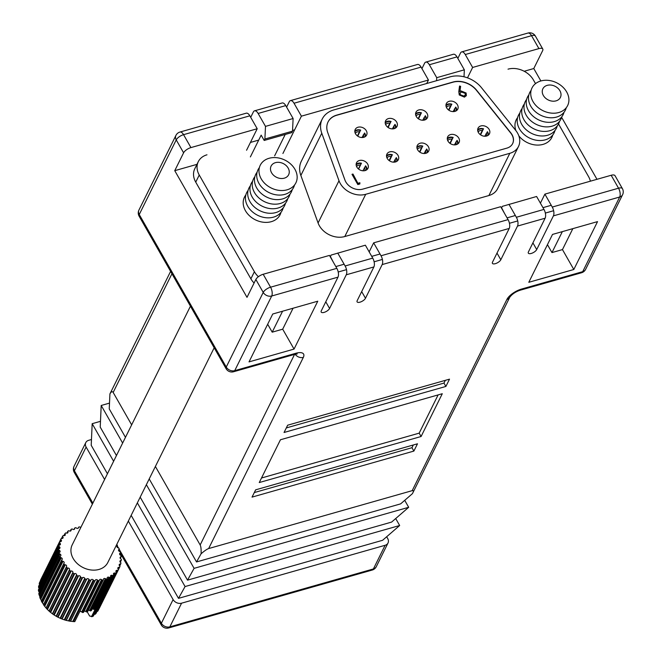 <?xml version="1.0" encoding="UTF-8"?>
<svg xmlns="http://www.w3.org/2000/svg" width="661" height="661" viewBox="0 0 661 661"><rect width="100%" height="100%" fill="white"/><g stroke="black" fill="none" stroke-linecap="round" stroke-linejoin="round"><path stroke-width="0.99" d="M333.276 262.095L330.384 256.501L331.095 255.072L365.368 245.198L372.738 258.129A6.519 3.082 74.1 0 1 373.886 266.937L346.265 274.794A6.519 3.082 -105.9 0 0 345.125 265.978L337.746 253.056M369.177 251.874L373.655 242.843L500.699 206.703L508.069 219.626A6.519 3.082 74.1 0 1 509.218 228.442L382.174 264.582A6.519 3.082 -105.9 0 0 381.025 255.766L373.655 242.843M504.508 213.379L501.608 207.794L502.319 206.356L536.6 196.491L543.97 209.413A6.519 3.082 74.1 0 1 545.118 218.221L517.497 226.079A6.519 3.082 -105.9 0 0 516.357 217.271L508.978 204.348M426.725 83.493L428.444 80.031L301.399 116.171L294.029 103.24A6.519 3.082 -105.9 0 0 290.443 100.621A6.519 3.082 -105.9 0 0 289.278 101.711L286.601 107.107M282.908 153.492L301.399 116.171M274.629 155.847L285.213 134.472M250.37 156.921L261.161 135.141L264.185 140.454L264.896 139.025L265.499 126.383L258.129 113.461A6.519 3.082 -105.9 0 0 254.535 110.833A6.519 3.082 -105.9 0 0 253.37 111.932L250.701 117.319M272.745 314.008L317.767 301.201L294.046 349.082L249.023 361.889L272.745 314.008M293.071 308.224L282.693 329.178L272.2 332.169L267.68 324.245M282.693 329.178L294.046 349.082M532.906 242.868L536.715 249.552L553.406 215.866A6.519 3.082 -105.9 0 0 552.257 207.058L544.887 194.127L611.169 175.272A6.519 2.652 -29.7 0 1 615.027 175.686L622.398 188.616A6.519 2.652 150.3 0 0 618.539 188.203L611.169 175.272M536.715 249.552A4.883 1.991 -29.7 0 1 531.221 253.46A4.883 1.991 -29.7 0 1 528.329 253.146A4.883 1.991 -29.7 0 1 528.428 251.907L545.118 218.221M497.006 253.089L500.815 259.765L517.497 226.079M500.815 259.765A4.883 1.991 -29.7 0 1 495.32 263.673A4.883 1.991 -29.7 0 1 492.428 263.367A4.883 1.991 -29.7 0 1 492.528 262.12L509.218 228.442M361.674 291.584L365.483 298.26L382.174 264.582M365.483 298.26A4.883 1.991 -29.7 0 1 359.989 302.168A4.883 1.991 -29.7 0 1 357.097 301.862A4.883 1.991 -29.7 0 1 357.204 300.623L373.886 266.937M325.774 301.796L329.583 308.472L346.265 274.794M329.583 308.472A4.883 1.991 -29.7 0 1 324.088 312.389A4.883 1.991 -29.7 0 1 321.196 312.075A4.883 1.991 -29.7 0 1 321.296 310.835L337.986 277.149L271.704 296.004L234.721 370.656L295.897 353.255A13.03 5.305 150.3 0 1 303.333 357.394L208.636 548.564C207.067 549.06 204.546 550.795 201.084 553.778L196.54 561.941L149.212 478.952M196.54 561.941L400.632 503.872L412.439 493.651C413.728 491.288 413.637 490.288 412.183 490.66L208.636 548.564M252.039 497.113L255.642 489.834L417.488 443.795L413.877 451.075L252.039 497.113M259.252 482.547L280.446 439.763L442.283 393.725L421.09 436.508L259.252 482.547M445.894 386.437L284.056 432.484L287.659 425.197L449.505 379.158L445.894 386.437L443.977 383.083L286.304 427.931M597.536 221.617L573.814 269.498L528.8 282.305L552.513 234.424L597.536 221.617M562.346 231.623L551.968 252.576L547.448 244.653M249.841 115.815L183.56 134.67A6.519 3.082 -105.9 0 0 179.974 132.043L246.256 113.188A6.519 3.082 74.1 0 1 249.841 115.815L257.212 128.738L190.93 147.593A6.519 2.652 150.3 0 0 183.601 152.807L176.231 139.884L139.248 214.528L226.252 367.053L263.227 292.41L255.857 279.479A6.519 2.652 -29.7 0 1 263.185 274.265L329.467 255.41L336.837 268.341A6.519 3.082 74.1 0 1 337.986 277.149M196.961 164.358L174.752 170.67L183.601 152.807M246.561 150.245L257.212 128.738M290.443 100.621L417.488 64.481A6.519 3.082 74.1 0 1 421.074 67.1L428.444 80.031M425.767 62.117L453.388 54.26A6.519 3.082 74.1 0 1 456.974 56.887L464.344 69.818L436.731 77.676L429.353 64.745A6.519 3.082 -105.9 0 0 425.767 62.117A6.519 3.082 -105.9 0 0 424.602 63.216L421.933 68.612M540.872 80.964L533.782 68.537L542.631 50.674A6.519 2.652 150.3 0 0 542.772 49.013A6.519 2.652 150.3 0 0 538.913 48.6L472.632 67.455L465.261 54.533A6.519 3.082 -105.9 0 0 461.675 51.905A6.519 3.082 -105.9 0 0 460.502 53.004L457.833 58.399M467.492 77.841L472.632 67.455M533.782 68.537L524.19 71.264M540.409 203.167L544.887 194.127M174.752 170.67L247.007 297.343L255.857 279.479M596.974 179.313L561.619 117.328M119.17 549.25L161.383 623.257L173.108 599.585A6.519 5.098 26.4 0 0 181.577 603.187L385.123 545.284A6.519 5.098 26.4 0 0 388.015 543.003A6.519 5.098 26.4 0 0 387.701 538.541L386.677 536.757M173.108 599.585L128.333 521.091M104.595 479.473L86.112 447.059L74.387 470.731L92.871 503.137M254.535 110.833L282.156 102.976A6.519 3.082 74.1 0 1 285.742 105.603L293.112 118.526L265.499 126.383M201.084 553.778C201.266 549.398 200.952 546.457 200.167 544.961L155.393 466.476M131.655 424.849L113.163 392.444C112.337 391.097 111.255 391.601 109.916 393.939L170.604 271.39M91.466 439.524L88.681 440.317A6.519 5.098 26.4 0 0 85.79 442.597A6.519 5.098 26.4 0 0 86.112 447.059M395.699 518.546L399.665 525.503L382.595 540.293L178.503 598.354L131.167 515.373M107.429 473.747L91.21 445.307L92.176 423.684L113.618 461.262M399.665 525.503L185.072 586.547L137.356 502.889M185.072 586.547L178.503 598.354M100.489 421.321L92.176 423.684M146.37 484.678L194.094 568.344L408.688 507.293L391.618 522.083L187.517 580.143L140.19 497.163M116.452 455.545L100.224 427.105L101.199 405.474L122.632 443.06M194.094 568.344L187.517 580.143M408.688 507.293L404.722 500.336M109.503 403.111L101.199 405.474M125.466 437.334L109.247 408.895L109.916 393.939M412.439 493.651L509.771 297.21C512.234 293.988 515.762 291.641 520.364 290.162A6.519 3.082 74.1 0 0 521.537 289.064A13.03 5.305 150.3 0 0 506.88 299.491A6.519 5.098 26.4 0 0 509.771 297.21M438.119 394.906L419.173 433.145L421.09 436.508M419.173 433.145L261.5 478.002M413.315 444.977L411.96 447.712L413.877 451.075M411.96 447.712L254.287 492.569M445.332 380.339L443.977 383.083M464.014 76.792L464.344 69.818M436.582 80.692L436.731 77.676M264.185 140.454L291.807 132.597L292.517 131.167L293.112 118.526M272.2 332.169L282.577 311.215M572.839 228.64L562.461 249.594L573.814 269.498M562.461 249.594L551.968 252.576M292.517 131.167L264.896 139.025M552.736 135.034A19.871 15.534 -153.6 0 1 551.852 137.43A19.871 15.534 -153.6 0 1 536.707 145.065A19.871 15.534 -153.6 0 1 518.827 135.836M554.992 130.481A19.871 15.534 -153.6 0 1 539.012 140.512A19.871 15.534 -153.6 0 1 519.447 128.845A19.871 15.534 -153.6 0 1 519.852 113.072M557.248 125.929A19.871 15.534 -153.6 0 1 541.268 135.959A19.871 15.534 -153.6 0 1 521.703 124.293A19.871 15.534 -153.6 0 1 522.107 108.528M559.503 121.376A19.871 15.534 -153.6 0 1 543.524 131.407A19.871 15.534 -153.6 0 1 523.958 119.74A19.871 15.534 -153.6 0 1 524.363 103.975M561.759 116.823A19.871 15.534 -153.6 0 1 545.771 126.862A19.871 15.534 -153.6 0 1 526.214 115.196A19.871 15.534 -153.6 0 1 526.619 99.423M564.015 112.279A19.871 15.534 -153.6 0 1 548.027 122.31A19.871 15.534 -153.6 0 1 528.47 110.643A19.871 15.534 -153.6 0 1 528.874 94.87M566.27 107.726A19.871 15.534 -153.6 0 1 550.283 117.757A19.871 15.534 -153.6 0 1 530.725 106.091A19.871 15.534 -153.6 0 1 531.13 90.317M566.675 91.953A19.871 15.534 -153.6 0 1 558.818 112.51A19.871 15.534 -153.6 0 1 532.981 101.538A19.871 15.534 -153.6 0 1 540.83 80.973A19.871 15.534 -153.6 0 1 566.675 91.953M559.917 90.747A9.775 7.643 -153.6 0 1 556.05 100.86A9.775 7.643 -153.6 0 1 543.342 95.457A9.775 7.643 -153.6 0 1 547.209 85.352A9.775 7.643 -153.6 0 1 559.917 90.747M515.91 130.638A19.871 15.534 -153.6 0 1 516.233 119.781A19.871 15.534 -153.6 0 1 517.596 117.625M92.185 608.979A1.396 1.091 -153.6 0 1 93.143 609.095L93.928 609.434L109.709 577.574L108.933 577.235A1.396 1.091 26.4 0 0 107.181 578.02L107.181 578.714A32.579 25.473 -153.6 0 1 106.132 579.094L105.396 578.672A1.396 1.091 26.4 0 0 103.48 579.21L103.364 579.879A32.579 25.473 -153.6 0 1 102.232 580.118L101.554 579.623A1.396 1.091 26.4 0 0 99.522 579.912L99.299 580.54A32.579 25.473 -153.6 0 1 98.101 580.631L97.498 580.061A1.396 1.091 26.4 0 0 95.374 580.094L95.044 580.672A32.579 25.473 -153.6 0 1 93.812 580.614L93.292 579.994A1.396 1.091 26.4 0 0 91.127 579.763L90.697 580.275A32.579 25.473 -153.6 0 1 89.458 580.077L89.02 579.416A1.396 1.091 26.4 0 0 86.855 578.929L86.335 579.367A32.579 25.473 -153.6 0 1 85.104 579.019L84.773 578.334A1.396 1.091 26.4 0 0 82.65 577.598L82.038 577.962A32.579 25.473 -153.6 0 1 80.849 577.474L80.625 576.772A1.396 1.091 26.4 0 0 78.585 575.805L77.907 576.078A32.579 25.473 -153.6 0 1 76.775 575.458L76.659 574.756A1.396 1.091 26.4 0 0 74.743 573.574L74.007 573.756A32.579 25.473 -153.6 0 1 72.95 573.029L72.95 572.335A1.396 1.091 26.4 0 0 71.19 570.964L70.413 571.046A32.579 25.473 -153.6 0 1 69.463 570.22L69.579 569.551A1.396 1.091 26.4 0 0 68.017 568.014L67.207 567.997A32.579 25.473 -153.6 0 1 66.381 567.08L66.604 566.452A1.396 1.091 26.4 0 0 65.265 564.783L64.448 564.676A32.579 25.473 -153.6 0 1 63.753 563.684L64.084 563.114A1.396 1.091 26.4 0 0 62.993 561.338L62.184 561.131A32.579 25.473 -153.6 0 1 61.638 560.098L62.068 559.586A1.396 1.091 26.4 0 0 61.25 557.744L60.457 557.446A32.579 25.473 -153.6 0 1 60.077 556.38L60.597 555.942A1.396 1.091 26.4 0 0 60.068 554.067L59.316 553.687A32.579 25.473 -153.6 0 1 59.093 552.613L59.705 552.257A1.396 1.091 26.4 0 0 59.473 550.39L58.763 549.927A32.579 25.473 -153.6 0 1 58.713 548.87L59.391 548.597A1.396 1.091 26.4 0 0 59.465 546.771L58.821 546.234A32.579 25.473 -153.6 0 1 58.945 545.218L59.68 545.036A1.396 1.091 26.4 0 0 60.052 543.284L59.49 542.698A32.579 25.473 -153.6 0 1 59.787 541.723L60.564 541.64A1.396 1.091 26.4 0 0 61.225 540.004L60.746 539.368A32.579 25.473 -153.6 0 1 60.829 539.202A32.579 25.473 -153.6 0 1 61.209 538.467L62.01 538.484A1.396 1.091 26.4 0 0 62.96 536.988L62.58 536.311A32.579 25.473 -153.6 0 1 63.192 535.509L64.01 535.617A1.396 1.091 26.4 0 0 65.224 534.295L64.943 533.601A32.579 25.473 -153.6 0 1 65.703 532.898L66.513 533.105A1.396 1.091 26.4 0 0 67.967 531.981L67.794 531.279A32.579 25.473 -153.6 0 1 68.686 530.7L69.479 530.998A1.396 1.091 26.4 0 0 71.132 530.089L71.074 529.387A32.579 25.473 -153.6 0 1 72.082 528.94L72.834 529.329A1.396 1.091 26.4 0 0 74.676 528.66L74.734 527.974A32.579 25.473 -153.6 0 1 75.825 527.668L76.536 528.131A1.396 1.091 26.4 0 0 78.51 527.709L78.684 527.065A32.579 25.473 -153.6 0 1 79.849 526.9L80.493 527.428A1.396 1.091 26.4 0 0 80.749 527.61M87.219 611.822L89.623 616.035L92.614 616.556A32.579 25.473 26.4 0 0 93.441 615.912L113.733 574.946A32.579 25.473 -153.6 0 1 112.907 575.591L112.097 575.334A1.396 1.091 26.4 0 0 110.544 576.351L110.66 577.053A32.579 25.473 -153.6 0 1 109.709 577.574M93.548 614.664L95.366 614.143A32.579 25.473 26.4 0 0 96.052 613.391L116.344 572.426A32.579 25.473 -153.6 0 1 115.658 573.178L114.84 573.021A1.396 1.091 26.4 0 0 113.502 574.244L113.733 574.946M117.906 570.385L97.613 611.351A32.579 25.473 26.4 0 0 98.159 610.5L118.451 569.534A32.579 25.473 -153.6 0 1 117.906 570.385L117.096 570.327A1.396 1.091 26.4 0 0 116.014 571.732L116.344 572.426M116.79 544.408L116.79 544.408A32.579 25.473 -153.6 0 1 117.41 545.424L117.03 545.969A1.396 1.091 26.4 0 0 117.989 547.779L118.79 548.035A32.579 25.473 -153.6 0 1 119.253 549.084L118.773 549.564A1.396 1.091 26.4 0 0 119.451 551.423L120.228 551.761A32.579 25.473 -153.6 0 1 120.533 552.836L119.963 553.232A1.396 1.091 26.4 0 0 120.343 555.108L121.079 555.537A32.579 25.473 -153.6 0 1 121.211 556.595L120.566 556.917A1.396 1.091 26.4 0 0 120.649 558.768L121.327 559.264A32.579 25.473 -153.6 0 1 121.285 560.305L120.575 560.536A1.396 1.091 26.4 0 0 120.352 562.329L120.963 562.891A32.579 25.473 -153.6 0 1 120.748 563.891L119.996 564.023A1.396 1.091 26.4 0 0 119.467 565.717L119.996 566.337A32.579 25.473 -153.6 0 1 119.616 567.27L118.823 567.303A1.396 1.091 26.4 0 0 118.013 568.873L118.451 569.534M63.753 563.684L43.461 604.65A32.579 25.473 26.4 0 0 44.155 605.641L46.088 608.046A32.579 25.473 26.4 0 0 46.914 608.963L49.17 611.185A32.579 25.473 26.4 0 0 50.12 612.012L52.657 613.995A32.579 25.473 26.4 0 0 53.715 614.722L56.482 616.424A32.579 25.473 26.4 0 0 57.614 617.043L60.556 618.44L80.849 577.474M60.556 618.44A32.579 25.473 26.4 0 0 61.746 618.927L64.811 619.985L85.104 579.019M64.811 619.985A32.579 25.473 26.4 0 0 66.042 620.332L69.165 621.034L89.458 580.077M69.165 621.034A32.579 25.473 26.4 0 0 70.405 621.241L73.528 621.58L93.812 580.614M73.528 621.58A32.579 25.473 26.4 0 0 74.751 621.637L79.642 611.879A1.396 1.091 -153.6 0 1 81.716 611.929L82.319 612.491L98.101 580.631M84.013 611.384A1.396 1.091 -153.6 0 1 85.773 611.483L86.451 611.979L102.232 580.118M61.638 560.098L41.346 601.064A32.579 25.473 26.4 0 0 41.891 602.097L43.593 604.476M60.077 556.38L39.784 597.346A32.579 25.473 26.4 0 0 40.164 598.412L41.577 600.948M59.093 552.613L38.801 593.578A32.579 25.473 26.4 0 0 39.024 594.652L40.106 597.304M58.713 548.87L38.421 589.835A32.579 25.473 26.4 0 0 38.47 590.893L39.338 592.496M58.945 545.218L38.652 586.183A32.579 25.473 26.4 0 0 38.528 587.199L39.115 588.447M59.787 541.723L39.495 582.688A32.579 25.473 26.4 0 0 39.197 583.663L59.49 542.698M40.61 580.011A32.579 25.473 26.4 0 0 40.536 580.168A32.579 25.473 26.4 0 0 40.453 580.333L60.746 539.368M214.181 347.793L107.826 562.486A19.871 15.534 -153.6 0 1 91.177 569.997A19.871 15.534 -153.6 0 1 73.173 558.462A19.871 15.534 -153.6 0 1 72.214 544.846L190.442 306.175M280.983 212.346A19.871 15.534 -153.6 0 1 280.09 214.742A19.871 15.534 -153.6 0 1 263.433 222.245A19.871 15.534 -153.6 0 1 245.438 210.71A19.871 15.534 -153.6 0 1 244.471 197.094A19.871 15.534 -153.6 0 1 245.842 194.937M283.23 207.794A19.871 15.534 -153.6 0 1 267.251 217.824A19.871 15.534 -153.6 0 1 247.693 206.158A19.871 15.534 -153.6 0 1 248.098 190.385M285.486 203.241A19.871 15.534 -153.6 0 1 269.506 213.272A19.871 15.534 -153.6 0 1 249.949 201.605A19.871 15.534 -153.6 0 1 250.345 185.832M287.742 198.688A19.871 15.534 -153.6 0 1 271.762 208.719A19.871 15.534 -153.6 0 1 252.196 197.052A19.871 15.534 -153.6 0 1 252.601 181.279M289.997 194.136A19.871 15.534 -153.6 0 1 274.018 204.166A19.871 15.534 -153.6 0 1 254.452 192.5A19.871 15.534 -153.6 0 1 254.857 176.735M292.253 189.583A19.871 15.534 -153.6 0 1 276.273 199.614A19.871 15.534 -153.6 0 1 256.708 187.947A19.871 15.534 -153.6 0 1 257.112 172.182M294.509 185.03A19.871 15.534 -153.6 0 1 278.521 195.061A19.871 15.534 -153.6 0 1 258.963 183.403A19.871 15.534 -153.6 0 1 259.368 167.63M294.913 169.266A19.871 15.534 -153.6 0 1 287.064 189.823A19.871 15.534 -153.6 0 1 261.219 178.85A19.871 15.534 -153.6 0 1 269.068 158.285A19.871 15.534 -153.6 0 1 294.913 169.266M288.155 168.059A9.775 7.643 -153.6 0 1 284.296 178.173A9.775 7.643 -153.6 0 1 271.58 172.769A9.775 7.643 -153.6 0 1 275.447 162.656A9.775 7.643 -153.6 0 1 288.155 168.059M93.928 609.434A32.579 25.473 26.4 0 0 94.87 608.921L110.66 577.053M92.614 616.556L112.907 575.591M95.366 614.143L115.658 573.178M99.324 608.236L119.616 567.27M119.707 565.998L120.748 563.891M120.31 562.28L121.285 560.305M120.302 558.429L121.211 556.595M119.715 554.472L120.533 552.836M118.567 550.473L119.253 549.084M116.873 546.507L117.41 545.424M78.089 528.255L78.684 527.065M73.999 529.453L74.734 527.974M70.231 531.097L71.074 529.387M66.86 533.154L67.794 531.279M63.943 535.608L64.943 533.601M61.506 538.475L62.58 536.311M38.528 587.199L58.821 546.234M38.47 590.893L58.763 549.927M39.024 594.652L59.316 553.687M40.164 598.412L60.457 557.446M41.891 602.097L62.184 561.131M44.155 605.641L64.448 564.676M46.088 608.046L66.381 567.08M46.914 608.963L67.207 567.997M49.17 611.185L69.463 570.22M50.12 612.012L70.413 571.046M52.657 613.995L72.95 573.029M53.715 614.722L74.007 573.756M56.482 616.424L76.775 575.458M57.614 617.043L77.907 576.078M61.746 618.927L82.038 577.962M66.042 620.332L86.335 579.367M70.405 621.241L90.697 580.275M74.751 621.637L95.044 580.672M82.319 612.491A32.579 25.473 26.4 0 0 83.509 612.4L99.299 580.54M86.451 611.979A32.579 25.473 26.4 0 0 87.583 611.739L103.364 579.879M88.252 610.4A1.396 1.091 -153.6 0 1 89.607 610.533L90.342 610.954L106.132 579.094M90.342 610.954A32.579 25.473 26.4 0 0 91.392 610.574L107.181 578.714M95.762 607.12A1.396 1.091 -153.6 0 1 96.209 607.17L91.482 616.721M512.614 143.66A13.03 10.188 26.4 0 0 511.936 134.827A13.03 10.188 26.4 0 0 510.746 133.076L476.523 90.392A19.549 15.286 26.4 0 0 452.892 82.22L336.647 115.287A19.549 15.286 26.4 0 0 328.021 122.029M506.88 148.13A13.03 10.188 26.4 0 0 512.655 143.569A13.03 10.188 26.4 0 0 512.027 134.646A13.03 10.188 26.4 0 0 510.829 132.894L476.606 90.21A19.549 15.286 26.4 0 0 452.983 82.038L336.738 115.105A19.549 15.286 26.4 0 0 328.063 121.938A19.549 15.286 26.4 0 0 327.724 132.564L344.959 180.089A13.03 10.188 26.4 0 0 362.757 189.129L506.88 148.13M517.546 133.076A19.549 15.286 26.4 0 0 515.762 130.448L481.538 87.764A26.068 20.375 26.4 0 0 450.034 76.866L333.788 109.933A26.068 20.375 26.4 0 0 322.229 119.046A26.068 20.375 26.4 0 0 321.775 133.216L339.002 180.734A19.549 15.286 26.4 0 0 365.707 194.301L509.821 153.302A19.549 15.286 26.4 0 0 518.497 146.469A19.549 15.286 26.4 0 0 517.546 133.076M489.148 129.44A6.354 4.966 26.4 0 0 483.398 125.755A6.354 4.966 26.4 0 0 478.068 128.151A6.354 4.966 26.4 0 0 478.382 132.506A6.354 4.966 26.4 0 0 484.133 136.191A6.354 4.966 26.4 0 0 489.454 133.795A6.354 4.966 26.4 0 0 489.148 129.44M457.445 104.81A6.354 4.966 26.4 0 0 451.694 101.116A6.354 4.966 26.4 0 0 446.365 103.521A6.354 4.966 26.4 0 0 446.671 107.875A6.354 4.966 26.4 0 0 452.43 111.56A6.354 4.966 26.4 0 0 457.751 109.164A6.354 4.966 26.4 0 0 457.445 104.81M458.767 138.083A6.354 4.966 26.4 0 0 453.016 134.398A6.354 4.966 26.4 0 0 447.695 136.794A6.354 4.966 26.4 0 0 448.001 141.148A6.354 4.966 26.4 0 0 453.752 144.833A6.354 4.966 26.4 0 0 459.081 142.437A6.354 4.966 26.4 0 0 458.767 138.083M428.394 146.725A6.354 4.966 26.4 0 0 422.635 143.04A6.354 4.966 26.4 0 0 417.314 145.437A6.354 4.966 26.4 0 0 417.62 149.791A6.354 4.966 26.4 0 0 423.37 153.476A6.354 4.966 26.4 0 0 428.7 151.08A6.354 4.966 26.4 0 0 428.394 146.725M398.013 155.368A6.354 4.966 26.4 0 0 392.254 151.683A6.354 4.966 26.4 0 0 386.933 154.079A6.354 4.966 26.4 0 0 387.239 158.433A6.354 4.966 26.4 0 0 392.998 162.119A6.354 4.966 26.4 0 0 398.319 159.722A6.354 4.966 26.4 0 0 398.013 155.368M367.632 164.011A6.354 4.966 26.4 0 0 361.873 160.326A6.354 4.966 26.4 0 0 356.552 162.722A6.354 4.966 26.4 0 0 356.857 167.076A6.354 4.966 26.4 0 0 362.616 170.761A6.354 4.966 26.4 0 0 367.937 168.365A6.354 4.966 26.4 0 0 367.632 164.011M427.064 113.452A6.354 4.966 26.4 0 0 421.313 109.759A6.354 4.966 26.4 0 0 415.984 112.163A6.354 4.966 26.4 0 0 416.298 116.518A6.354 4.966 26.4 0 0 422.049 120.203A6.354 4.966 26.4 0 0 427.37 117.807A6.354 4.966 26.4 0 0 427.064 113.452M396.683 122.095A6.354 4.966 26.4 0 0 390.932 118.402A6.354 4.966 26.4 0 0 385.611 120.806A6.354 4.966 26.4 0 0 385.917 125.16A6.354 4.966 26.4 0 0 391.667 128.845A6.354 4.966 26.4 0 0 396.997 126.449A6.354 4.966 26.4 0 0 396.683 122.095M366.31 130.738A6.354 4.966 26.4 0 0 360.551 127.044A6.354 4.966 26.4 0 0 355.23 129.449A6.354 4.966 26.4 0 0 355.535 133.803A6.354 4.966 26.4 0 0 361.286 137.488A6.354 4.966 26.4 0 0 366.615 135.092A6.354 4.966 26.4 0 0 366.31 130.738M358.204 183.221L359.89 182.742L359.84 183.973L357.824 184.551L351.991 174.322L352.966 174.041L358.022 183.584L359.89 182.742M459.255 94.953L458.8 91.598L459.535 86.029L460.618 86.318L459.949 91.342L461.056 90.937L466.129 93.011L466.344 95.638L464.435 97.134L459.255 94.953M206.976 154.806A19.549 15.286 26.4 0 0 198.308 161.639L194.788 168.737A19.549 15.286 26.4 0 0 195.73 182.13L250.883 278.818A19.549 15.286 26.4 0 0 254.088 283.04M338.209 272.002L346.496 269.647M374.118 261.789L382.397 259.426M509.441 223.286L517.728 220.931M545.342 213.073L553.629 210.719M198.308 161.639A19.549 15.286 26.4 0 0 199.25 175.033L254.402 271.712A19.549 15.286 26.4 0 0 258.393 276.703M335.829 266.573L344.117 264.218M371.738 256.361L380.017 254.006M507.061 217.866L515.349 215.511M542.97 207.653L551.249 205.29M590.389 181.188A19.549 15.286 26.4 0 0 588.579 176.652L558.52 123.962M535.526 83.633L533.427 79.964A19.549 15.286 26.4 0 0 508.012 69.165M294.616 129.87L292.55 130.457M258.707 140.091L250.42 142.446M322.229 119.046L301.3 161.284A26.068 20.375 26.4 0 0 300.854 175.454L318.081 222.972A19.549 15.286 26.4 0 0 344.786 236.539L488.9 195.54A19.549 15.286 26.4 0 0 497.568 188.707L518.497 146.469M359.708 183.105L359.675 184.022M352.139 174.587L352.966 174.041M352.784 174.405L358.022 183.584M459.486 86.426L460.618 86.318M460.436 86.682L459.949 91.342M459.767 91.705L461.056 90.937M460.874 91.301L466.129 93.011M465.947 93.375L466.245 95.82M460.073 93.184L460.089 95.101L463.708 96.44L465.17 95.184M465.179 93.341L461.469 92.036L460.147 93.003L460.271 94.738L463.89 96.076L465.27 95.01L465.179 93.341M356.18 165.085A5.701 4.453 -153.6 0 1 361.237 163.589L360.328 165.052A4.561 3.569 26.4 0 0 356.775 166.39A4.561 3.569 26.4 0 0 356.626 166.622M360.328 165.052L358.411 168.919M362.897 170.794L365.616 165.828A6.189 4.842 26.4 0 1 366.855 169.703M364.789 170.67A4.561 3.569 26.4 0 0 364.459 167.638M358.593 169.076L361.237 163.589M361.484 163.242A6.189 4.842 26.4 0 0 356.139 164.391M365.368 166.167A5.701 4.453 -153.6 0 1 366.285 170.092M386.553 156.442A5.701 4.453 -153.6 0 1 386.784 156.17A5.701 4.453 -153.6 0 1 392.155 155.079L391.138 156.475A4.561 3.569 26.4 0 0 387.379 157.475A4.561 3.569 26.4 0 0 387.007 157.979M391.138 156.475L389.122 160.549M393.634 162.168L396.327 157.649A6.189 4.842 26.4 0 1 397.236 161.061M395.171 162.028A4.561 3.569 26.4 0 0 395.03 159.351M389.461 160.788L392.155 155.079M392.444 154.765A6.189 4.842 26.4 0 0 386.52 155.748M396.046 157.954A5.701 4.453 -153.6 0 1 396.666 161.449M416.934 147.8A5.701 4.453 -153.6 0 1 417.165 147.527A5.701 4.453 -153.6 0 1 422.528 146.436L421.52 147.833A4.561 3.569 26.4 0 0 417.76 148.832A4.561 3.569 26.4 0 0 417.388 149.336M421.52 147.833L419.504 151.906M424.015 153.526L426.709 149.006A6.189 4.842 26.4 0 1 427.617 152.418M425.552 153.385A4.561 3.569 26.4 0 0 425.403 150.708M419.834 152.146L422.528 146.436M422.817 146.122A6.189 4.842 26.4 0 0 416.901 147.106M426.419 149.312A5.701 4.453 -153.6 0 1 427.047 152.807M447.315 139.157A5.701 4.453 -153.6 0 1 447.547 138.884A5.701 4.453 -153.6 0 1 452.909 137.794L451.893 139.19A4.561 3.569 26.4 0 0 448.133 140.19A4.561 3.569 26.4 0 0 447.761 140.694M451.893 139.19L449.877 143.263M454.396 144.883L457.09 140.363A6.189 4.842 26.4 0 1 457.999 143.776M455.933 144.742A4.561 3.569 26.4 0 0 455.784 142.065M450.215 143.503L452.909 137.794M453.198 137.48A6.189 4.842 26.4 0 0 447.282 138.463M456.801 140.669A5.701 4.453 -153.6 0 1 457.429 144.164M477.696 130.514A5.701 4.453 -153.6 0 1 477.928 130.242A5.701 4.453 -153.6 0 1 483.29 129.151L482.274 130.548A4.561 3.569 26.4 0 0 478.514 131.547A4.561 3.569 26.4 0 0 478.143 132.051M482.274 130.548L480.258 134.621M484.769 136.24L487.471 131.721A6.189 4.842 26.4 0 1 488.38 135.133M486.306 136.1A4.561 3.569 26.4 0 0 486.166 133.423M480.597 134.861L483.29 129.151M483.579 128.837A6.189 4.842 26.4 0 0 477.663 129.82M487.182 132.026A5.701 4.453 -153.6 0 1 487.801 135.522M354.85 131.812A5.701 4.453 -153.6 0 1 355.081 131.531A5.701 4.453 -153.6 0 1 360.443 130.448L359.435 131.845A4.561 3.569 26.4 0 0 355.676 132.844A4.561 3.569 26.4 0 0 355.304 133.348M359.435 131.845L357.419 135.91M361.931 137.538L364.624 133.01A6.189 4.842 26.4 0 1 365.533 136.422M363.467 137.389A4.561 3.569 26.4 0 0 363.319 134.72M357.75 136.158L360.443 130.448M360.732 130.134A6.189 4.842 26.4 0 0 354.817 131.118M364.335 133.324A5.701 4.453 -153.6 0 1 364.963 136.819M385.231 123.169A5.701 4.453 -153.6 0 1 385.462 122.896A5.701 4.453 -153.6 0 1 390.825 121.806L389.808 123.202A4.561 3.569 26.4 0 0 386.049 124.202A4.561 3.569 26.4 0 0 385.677 124.706M389.808 123.202L387.792 127.267M392.312 128.895L395.005 124.367A6.189 4.842 26.4 0 1 395.914 127.78M393.849 128.746A4.561 3.569 26.4 0 0 393.7 126.077M388.131 127.515L390.825 121.806M391.114 121.492A6.189 4.842 26.4 0 0 385.198 122.475M394.716 124.681A5.701 4.453 -153.6 0 1 395.344 128.176M415.612 114.527A5.701 4.453 -153.6 0 1 415.843 114.254A5.701 4.453 -153.6 0 1 421.206 113.163L420.189 114.56A4.561 3.569 26.4 0 0 416.43 115.559A4.561 3.569 26.4 0 0 416.058 116.063M420.189 114.56L418.173 118.625M422.685 120.252L425.387 115.725A6.189 4.842 26.4 0 1 426.295 119.137M424.222 120.104A4.561 3.569 26.4 0 0 424.081 117.435M418.512 118.873L421.206 113.163M421.495 112.849A6.189 4.842 26.4 0 0 415.579 113.832M425.097 116.039A5.701 4.453 -153.6 0 1 425.717 119.534M445.993 105.884A5.701 4.453 -153.6 0 1 446.216 105.611A5.701 4.453 -153.6 0 1 451.587 104.521L450.571 105.917A4.561 3.569 26.4 0 0 446.811 106.917A4.561 3.569 26.4 0 0 446.439 107.421M450.571 105.917L448.555 109.982M453.066 111.61L455.768 107.082A6.189 4.842 26.4 0 1 456.677 110.503M454.603 111.461A4.561 3.569 26.4 0 0 454.462 108.792M448.893 110.23L451.587 104.521M451.876 104.207A6.189 4.842 26.4 0 0 445.96 105.19M455.479 107.396A5.701 4.453 -153.6 0 1 456.098 110.891M521.537 289.064L582.705 271.663L619.688 197.011L553.406 215.866M412.183 490.66L506.88 299.491M179.974 132.043A6.519 6.519 0 0 0 175.917 135.422A6.519 5.098 26.4 0 0 176.231 139.884A6.519 2.652 150.3 0 1 183.56 134.67L190.93 147.593M421.074 67.1L294.029 103.24M456.974 56.887L429.353 64.745M538.913 48.6L531.543 35.677L465.261 54.533M542.772 49.013L535.402 36.091A6.519 2.652 -29.7 0 0 531.543 35.677A6.519 3.082 -105.9 0 0 527.957 33.05L461.675 51.905M552.257 207.058L618.539 188.203A6.519 3.082 -105.9 0 1 619.688 197.011A6.519 5.098 -153.6 0 0 622.579 194.731A6.519 6.519 0 0 0 622.398 188.616M381.025 255.766L508.069 219.626M345.125 265.978L372.738 258.129M263.185 274.265L270.556 287.196L336.837 268.341M271.704 296.004A6.519 3.082 -105.9 0 0 270.556 287.196A6.519 2.652 150.3 0 0 263.227 292.41A6.519 5.098 -153.6 0 0 271.704 296.004M181.577 603.187L169.852 626.851L373.399 568.947L385.123 545.284M117.212 545.821L118.41 547.911M285.742 105.603L258.129 113.461M200.167 544.961L294.566 354.395M171.951 273.761L113.163 392.444M516.357 217.271L543.97 209.413M295.145 354.238A6.519 5.098 26.4 0 0 303.333 357.394M622.579 194.731L585.596 269.382A6.519 5.098 -153.6 0 1 582.705 271.663A6.519 3.082 74.1 0 1 581.54 272.753L520.364 290.162M295.913 353.247L297.227 353.957L294.732 354.346A6.519 3.082 -105.9 0 0 295.897 353.255M234.721 370.656A6.519 5.098 -153.6 0 1 226.252 367.053A6.519 2.652 -29.7 0 0 226.112 368.714A6.519 6.519 0 0 0 233.556 371.755A6.519 3.082 -105.9 0 0 234.721 370.656M139.116 216.188A6.519 2.652 -29.7 0 1 139.248 214.528A6.519 5.098 26.4 0 1 138.934 210.066A6.519 6.519 0 0 0 139.116 216.188L226.112 368.714M74.065 466.269A6.519 6.519 0 0 0 74.247 472.384A6.519 2.652 150.3 0 1 74.387 470.731A6.519 5.098 -153.6 0 1 74.065 466.269L85.79 442.597M168.687 627.95A6.519 3.082 74.1 0 0 169.852 626.851A6.519 5.098 -153.6 0 1 161.383 623.257A6.519 2.652 150.3 0 0 161.243 624.909A6.519 6.519 0 0 0 168.687 627.95L372.234 570.046A6.519 6.519 0 0 0 376.291 566.667L388.015 543.003M376.291 566.667A6.519 5.098 26.4 0 1 373.399 568.947A6.519 3.082 74.1 0 1 372.234 570.046M58.094 617.167L78.585 575.805M62.159 618.96L82.65 577.598M66.364 620.291L86.855 578.929M70.636 621.125L91.127 579.763M74.883 621.456L95.374 580.094M89.607 610.533L105.396 578.672M85.773 611.483L101.554 579.623M81.716 611.929L97.498 580.061M72.801 621.357L93.292 579.994M68.529 620.778L89.02 579.416M64.282 619.696L84.773 578.334M60.134 618.134L80.625 576.772M54.252 614.937L74.743 573.574M56.168 616.118L76.659 574.756M50.707 612.326L71.19 570.964M52.459 613.697L72.95 572.335M47.526 609.376L68.017 568.014M49.088 610.913L69.579 569.551M44.774 606.145L65.265 564.783M46.113 607.814L66.604 566.452M42.511 602.7L62.993 561.338M40.767 599.106L61.25 557.744M39.586 595.429L60.068 554.067M38.982 591.752L59.473 550.39M38.974 588.133L59.465 546.771M59.118 545.176L60.052 543.284M60.407 541.656L61.225 540.004M62.225 538.467L62.96 536.988M64.58 535.584L65.224 534.295M67.43 533.055L67.967 531.981M70.719 530.923L71.132 530.089M74.387 529.238L74.676 528.66M118.534 550.059L118.773 549.564M119.591 553.992L119.963 553.232M120.071 557.917L120.566 556.917M119.971 561.759L120.575 560.536M119.286 565.444L119.996 564.023M118.03 568.906L118.823 567.303M116.204 572.129L117.096 570.327M94.349 614.383L114.84 573.021M91.615 616.696L112.097 575.334M93.143 609.095L108.933 577.235M254.402 271.712L250.883 278.818M199.25 175.033L195.73 182.13M365.707 194.301L344.786 236.539M339.002 180.734L318.081 222.972M509.821 153.302L488.9 195.54M321.775 133.216L300.854 175.454M581.54 272.753A6.519 6.519 0 0 0 585.596 269.382M294.732 354.346L233.556 371.755M535.402 36.091A6.519 6.519 0 0 0 527.957 33.05M175.917 135.422L138.934 210.066M74.247 472.384L92.366 504.153M118.666 550.266L119.277 551.332M120.343 553.207L161.243 624.909M60.829 539.202L40.536 580.168"/></g></svg>
